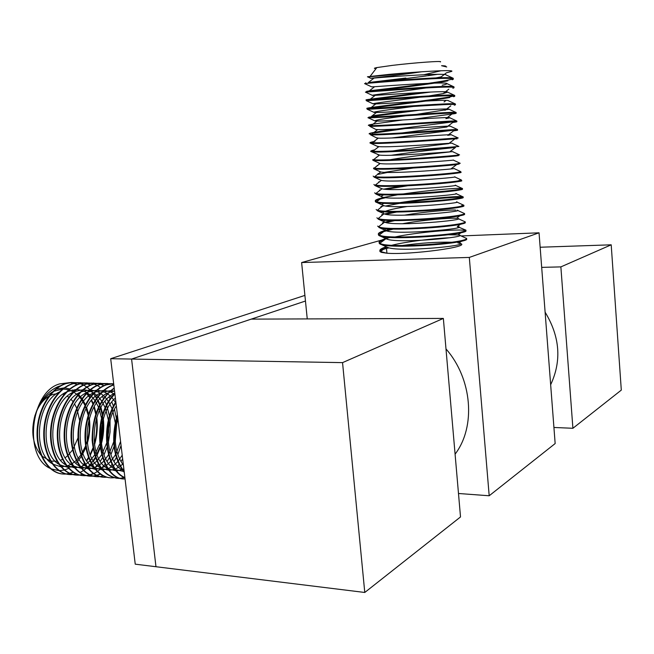 <?xml version="1.0" encoding="UTF-8"?>
<svg xmlns="http://www.w3.org/2000/svg" width="654" height="654" viewBox="0 0 654 654"><rect width="100%" height="100%" fill="white"/><g stroke="black" fill="none" stroke-linecap="round" stroke-linejoin="round"><path stroke-width="0.98" d="M541.684 267.372L560.87 266.889L611.204 244.817L540.147 247.237M611.204 244.817L621.3 390.111L572.904 428.28L553.922 427.471M560.87 266.889L572.904 428.28M384.797 239.577L383.98 239.846C379.009 241.596 377.881 243.067 380.579 244.285L381.454 244.588C391.623 248.43 449.192 244.784 462.934 240.934C466.13 240.132 467.316 239.47 466.49 238.963M387.07 247.204L384.724 247.972C381.151 249.248 379.557 250.441 379.941 251.537C380.031 250.449 383.056 249.223 389.007 247.866M461.422 241.277L458.969 243.067L457.857 242.936L459.893 243.345C473.692 246.583 409.682 255.191 386.776 253.204L380.505 251.528C378.887 250.31 380.268 248.904 384.666 247.326L386.301 246.779M391.681 245.291C406.551 241.588 433.169 238.44 450.058 237.737M447.998 234.761L458.945 234.958L465.673 238.04C467.651 238.547 466.719 239.29 462.877 240.255C448.619 244.261 388.247 247.85 380.514 243.615L379.843 243.288C378.069 242.119 379.426 240.754 383.923 239.201L390.046 237.443M393.332 229.113L383.236 231.712C378.257 233.396 377.121 234.802 379.811 235.947L380.505 236.176C390.209 239.846 448.358 236.159 462.231 232.505C465.493 231.729 466.662 231.115 465.738 230.658M464.283 230.322C456.459 229.014 417.317 232.178 395.024 236.969M460.408 224.289L457.326 226.57L465.1 229.816C466.915 230.265 465.942 230.936 462.174 231.827C447.884 235.595 387.462 239.258 379.753 235.276L379.189 235.031C377.26 233.919 378.584 232.595 383.179 231.058L390.716 229.031M377.644 226.104L379.557 227.756C388.787 231.254 447.524 227.51 461.52 224.06C464.88 223.316 466.024 222.744 464.969 222.344M458.299 218.706L464.52 221.567C466.179 221.959 465.166 222.564 461.462 223.382C447.14 226.913 386.678 230.641 378.985 226.922L378.543 226.742L384.634 222.147L383.8 221.265L384.683 220.234M376.892 217.807L378.625 219.327C387.397 222.654 446.69 218.853 460.817 215.607C464.275 214.888 465.395 214.357 464.176 214.013M394.697 220.619L385.917 222.573M382.95 223.415L382.492 223.562M382.427 222.908L384.405 222.319M384.789 222.213L391.681 220.57M457.596 210.392L463.931 213.302C465.444 213.637 464.381 214.177 460.759 214.929C446.396 218.215 385.885 222.017 378.216 218.55L383.972 213.833C382.647 213.278 382.753 212.599 384.282 211.782M376.148 209.501L377.701 210.899C385.999 214.038 445.848 210.171 460.105 207.13C463.711 206.443 464.781 205.953 463.326 205.675M462.664 205.593L461.724 205.528M396.569 212.059L385.713 214.308M381.683 214.741L383.457 214.234M384.388 213.981L393.029 212.068M385.721 197.688L380.244 199.029C375.224 200.467 374.055 201.604 376.737 202.446L383.702 205.626C393.773 209.133 465.509 202.944 456.484 201.865L463.326 205.021C464.7 205.299 463.604 205.773 460.048 206.46C445.652 209.509 385.1 213.384 377.44 210.171L383.326 205.503C381.756 204.931 381.977 204.203 383.988 203.312M376.786 202.462C384.601 205.405 445.006 201.473 459.394 198.653C463.187 197.974 464.185 197.533 462.386 197.328M460.857 197.246C453.369 197.018 426.22 199.298 404.564 202.577M399.128 203.427L385.639 206.018M380.93 206.566L384.078 205.724M399.373 202.732C422.639 198.898 455.887 196.077 461.92 196.633L462.721 196.715C463.948 196.936 462.819 197.361 459.337 197.974C444.908 200.786 384.307 204.727 376.671 201.775L376.63 201.759C374.006 200.925 375.192 199.797 380.187 198.375L381.56 197.998M374.652 192.832L375.96 194.042C383.579 196.756 444.229 192.742 458.675 190.15C462.746 189.488 463.612 189.096 461.283 188.99L459.983 188.965M383.89 197.434L397.452 194.843M402.987 193.976C425.999 190.51 455.527 187.992 461.225 188.319L461.283 188.99M455.454 185.319L462.108 188.393C463.196 188.565 462.035 188.924 458.618 189.472C444.238 192.031 383.955 196.037 376.001 193.388L375.96 194.042M373.908 184.485L375.183 185.613C382.786 188.074 443.477 183.987 457.964 181.64C462.043 181.035 462.909 180.708 460.579 180.667M459.778 180.667L459.1 180.676M407.524 185.81L386.024 189.325M379.434 190.167L380.62 189.864M383.865 189.112L401.008 186.079M460.571 180.529L460.53 180.005L457.906 180.962C443.592 183.259 383.8 187.322 375.38 185L375.183 185.613M373.172 176.114L374.407 177.177C381.993 179.376 442.733 175.223 457.252 173.114C461.332 172.566 462.214 172.313 459.885 172.337M378.682 181.951L379.68 181.706M453.999 168.511L460.849 171.683L457.195 172.435C442.946 174.471 383.645 178.583 374.767 176.58L374.407 177.177M453.901 168.462C460.441 168.552 390.871 174.209 380.759 171.977L373.63 168.732C381.2 170.661 441.981 166.443 456.533 164.579L459.19 163.99M387.536 172.443L377.987 174.381M377.93 173.719L378.748 173.523M384.478 172.337L412.666 168.103M453.263 160.083L460.212 163.296L456.476 163.892C442.3 165.675 383.481 169.836 374.153 168.143L373.573 168.053L373.63 168.732M453.238 160.067C459.141 159.903 390.634 165.413 380.129 163.549L372.854 160.271C380.407 161.939 441.229 157.639 455.813 156.02L458.487 155.627M377.17 165.478L377.808 165.331M374.726 149.823C370.924 150.673 369.812 151.295 371.398 151.679L379.5 155.096C390.381 156.608 457.857 151.246 452.568 151.646L459.558 154.884L455.756 155.341C441.646 156.87 383.301 161.064 373.548 159.682L372.796 159.592L372.854 160.271M371.398 151.679L372.077 151.793C379.606 153.2 440.485 148.826 455.094 147.452L455.478 147.477C445.349 148.483 412.461 152.039 391.166 155.292M376.418 157.222L376.868 157.123M458.895 146.455L455.037 146.766C440.984 148.049 383.121 152.276 372.943 151.205L372.012 151.115L372.077 151.793M374.963 141.329C370.466 142.204 368.987 142.825 370.524 143.193L371.3 143.3C378.805 144.444 439.725 139.997 454.375 138.869L457.089 138.861M458.233 138.01L454.317 138.182C440.33 139.228 382.942 143.471 372.347 142.695L371.235 142.621L371.292 143.3M376.704 137.953L370.516 134.798C378.004 135.672 438.973 131.16 453.655 130.277C457.784 130.032 458.691 130.097 456.386 130.465L453.623 130.841L447.753 135.329L451.195 134.757C455.282 133.89 389.833 138.967 378.249 138.125L376.164 137.708M391.787 137.978L452.045 130.375M457.555 129.541L453.598 129.59C439.668 130.383 382.753 134.642 371.758 134.176L370.45 134.111C367.818 133.882 369.044 133.302 374.145 132.37C389.972 129.427 442.627 123.451 454.195 121.619M457.375 129.459L450.5 126.279C453.999 125.192 389.547 130.121 377.628 129.606L375.854 129.459L369.731 126.279C377.203 126.892 438.221 122.298 452.936 121.669C457.064 121.489 457.988 121.611 455.683 122.045L452.682 122.519L446.846 126.999L401.981 132.958M405.104 128.593L374.202 133.04M456.868 121.047L452.879 120.974C439.006 121.538 382.574 125.805 371.17 125.625L369.665 125.593C367.041 125.437 368.276 124.93 373.385 124.064L402.717 119.976M445.922 118.652L449.797 117.777C452.723 116.477 389.261 121.268 377.015 121.072L375.012 120.957L367.932 117.679L368.946 117.745C376.402 118.088 437.461 113.428 452.208 113.044C456.353 112.921 457.277 113.117 454.98 113.616L412.208 119.42M456.165 112.537L452.151 112.349C438.344 112.676 382.394 116.943 370.589 117.058L368.889 117.058L368.946 117.745M416.197 114.417L449.085 109.259C451.44 107.747 388.975 112.406 376.41 112.513L374.17 112.447L367.082 109.169L368.161 109.193C375.6 109.275 436.709 104.542 451.481 104.403C455.634 104.346 456.566 104.607 454.268 105.18L454.211 104.501M419.516 110.207L372.682 116.404M372.617 115.742L409.935 110.771M455.462 104.002L451.424 103.708C437.681 103.798 382.206 108.065 370.017 108.466L368.096 108.515C365.48 108.515 366.731 108.139 371.856 107.403C388.639 104.992 445.595 98.362 453.508 96.048M455.07 103.823L448.366 100.724C450.165 98.999 388.672 103.528 375.805 103.929L373.328 103.929L366.232 100.642L367.376 100.634C374.791 100.446 435.948 95.639 450.761 95.746C454.922 95.754 455.854 96.081 453.565 96.718M449.813 97.511C434.763 100.324 386.906 105.874 371.913 108.073M454.751 95.451L450.704 95.059C437.019 94.92 382.018 99.171 369.445 99.849L367.311 99.948C364.695 100.029 365.954 99.727 371.096 99.056L423.555 92.377M429.138 95.909L443.126 93.596L447.638 92.165C448.889 90.244 388.378 94.634 375.208 95.329L372.494 95.402L365.398 92.108L366.583 92.059C373.982 91.601 435.188 86.72 450.034 87.08C454.203 87.145 455.143 87.538 452.854 88.249M431.043 92.01L371.153 99.727M454.023 86.876L449.977 86.385C436.349 86.017 381.83 90.26 368.881 91.208L366.526 91.372L370.327 90.693C387.176 88.74 444.205 81.946 452.086 79.093M442.186 85.224C445.538 84.538 447.107 83.99 446.903 83.589C447.614 81.472 388.067 85.731 374.611 86.712L371.668 86.859L364.564 83.573L365.799 83.475C373.172 82.747 434.428 77.785 449.306 78.398C453.484 78.529 454.432 78.987 452.143 79.772M447.859 80.818C433.888 83.753 394.771 88.462 375.96 90.693M453.287 78.284L449.241 77.703C435.687 77.115 381.642 81.325 368.325 82.551L405.848 78.055M426.645 75.889L386.792 81.039M376.083 68.572C373.614 68.515 373.867 68.188 376.843 67.583L392.302 65.384C414.415 62.694 443.927 60.593 440.33 61.926M408.17 72.758C386.113 75.447 365.962 77.197 367.491 76.763L389.065 74.384C417.587 71.67 456.01 69.398 451.571 71.425L446.412 72.815L441.229 76.853L435.932 77.908M437.575 74.327L427.495 75.774M423.923 74.728L441.033 70.746M446.715 66.978L441.564 65.711C444.875 65.776 446.273 66.046 445.766 66.52M381.593 240.108L301.625 262.548L469.31 257.423L489.192 495.765L555.156 443.559L539.043 232.816L461.103 235.947M489.192 495.765L458.487 493.492M469.31 257.423L539.043 232.816M386.489 248.471L386.923 253.212M307.249 318.915L301.625 262.548M458.969 243.067L459.533 243.182C471.444 245.405 401.392 252.321 388.247 247.653L386.571 246.901M458.945 234.958C470.283 236.952 399.847 243.705 387.323 239.266L385.966 238.702L385.705 237.083M458.34 226.709C469.106 228.483 398.311 235.08 386.408 230.862L385.296 230.429L385.157 228.663M402.537 223.725C421.478 220.177 449.887 217.741 456.484 218.305L459.893 215.787M457.726 218.444C467.921 219.997 396.782 226.447 385.492 222.458L384.634 222.147M404.425 215.174C423.163 211.945 449.126 209.689 455.65 210.04M457.105 210.163C466.719 211.479 395.278 217.798 384.593 214.046L383.972 213.833M385.639 211.185C389.817 209.681 396.929 208.136 406.968 206.55M455.846 193.543C464.291 194.385 392.277 200.467 382.811 197.197L382.672 197.156C380.841 196.576 381.225 195.799 383.833 194.827M455.209 185.205C463.024 185.801 391.337 191.753 382.026 188.785L380.898 188.287M454.563 176.842C461.732 177.185 391.1 182.989 381.388 180.39L380.097 179.875M380.162 171.855L379.304 171.462M379.295 163.394L378.519 163.034M389.956 159.764C407.377 156.633 440.028 152.979 449.56 151.973M378.429 154.924L377.726 154.597M392.637 150.968C410.459 148.09 439.537 144.771 448.66 143.659L454.555 139.163M458.871 146.447L451.889 143.21C456.566 142.572 390.103 147.796 378.87 146.619L376.949 146.161M375.854 129.459L375.388 129.247M375.012 120.957C374.186 120.254 384.495 118.537 405.938 115.791M374.17 112.447C370.695 112.047 391.247 109.414 413.361 106.463M373.328 103.929C369.69 103.634 396.25 100.503 420.334 97.16M372.494 95.402C368.668 95.288 401.769 91.56 426.179 87.938M452.715 78.014L446.159 74.989C446.347 72.692 387.757 76.82 374.023 78.071L370.851 78.317C368.096 78.496 397.616 75.423 421.683 71.768M445.685 66.504L441.564 65.711M386.776 253.204L381.323 252.346L379.941 251.537M401.932 245.552C420.743 242.961 437.305 241.857 451.62 242.233M550.66 384.732C561.811 360.836 559.963 336.655 545.109 312.179M364.777 592.467L342.549 362.627L443.355 318.424L460.514 516.946L364.777 592.467L135.239 564.173L110.69 358.711L304.903 295.404M110.69 358.711L131.585 359.062L305.467 301.028M443.355 318.424L251.267 319.119L131.585 359.062L155.971 566.732L131.585 359.062L342.549 362.627M124.186 471.681C113.78 457.179 111.556 438.572 117.524 415.87M117.36 414.538C110.771 438.294 113.077 457.587 124.276 472.417M124.889 477.575C106.34 469.989 100.577 427.078 115.938 402.619M115.84 401.801C99.743 426.383 105.719 470.782 124.922 477.812M125.053 478.932C98.746 480.085 90.08 418.274 114.916 394.035M114.842 393.487C89.238 417.538 98.165 480.935 125.053 478.908M124.448 477.592L121.08 478.278M120.794 478.311L118.676 478.401C104.076 476.545 95.435 464.152 92.762 441.229C91.503 419.811 100.618 397.248 114.229 388.337M114.188 387.986C99.572 398.899 92.222 416.279 92.132 440.109C94.429 463.057 102.809 475.793 117.254 478.319M118.121 478.36L120.524 478.238M120.81 478.205L124.178 477.461M113.812 477.763L111.72 477.845C97.397 477.894 85.38 459.067 85.568 436.054C85.682 412.535 98.231 390.152 113.371 385.083L113.821 384.928M113.804 384.748L112.815 385.067C97.83 390.095 85.363 412.02 85.012 435.327C84.595 458.102 96.171 477.15 110.297 477.772M111.164 477.804L113.534 477.69M106.872 477.224L104.812 477.297C90.432 477.33 78.366 458.568 78.562 435.646C78.676 412.216 91.258 389.915 106.455 384.871L113.673 383.636M113.665 383.62L105.899 384.854C90.702 389.898 78.112 412.192 77.998 435.613C77.81 458.528 89.876 477.289 104.256 477.256L106.602 477.15M99.988 476.684L97.953 476.75C83.516 476.782 71.409 458.078 71.605 435.245C71.711 411.897 84.341 389.686 99.588 384.658L105.081 383.506L110.698 383.767M107.289 383.432L99.04 384.642C83.794 389.661 71.163 411.873 71.049 435.212C70.853 458.037 82.96 476.733 97.405 476.709L99.719 476.611M100.005 476.578L103.291 475.908M100.34 474.183L96.98 475.433M96.694 475.515L93.432 476.12M93.154 476.145L91.143 476.21C76.649 476.226 64.509 457.587 64.697 434.836C64.811 411.579 77.474 389.457 92.77 384.446L98.28 383.301L103.88 383.555M100.495 383.228L92.222 384.429C76.927 389.432 64.255 411.554 64.149 434.804C63.953 457.547 76.101 476.186 90.604 476.169L92.884 476.079M93.162 476.047L96.432 475.393M96.718 475.311L99.784 474.15M93.497 473.717L90.162 474.927M89.876 475.008L86.639 475.589M86.361 475.613L84.382 475.679C69.839 475.687 57.65 457.105 57.838 434.436C57.953 411.268 70.657 389.228 86.001 384.241L91.527 383.097L97.119 383.342M93.751 383.023L85.461 384.225C70.117 389.204 57.405 411.243 57.299 434.411C57.102 457.064 69.291 475.638 83.843 475.63L86.099 475.548M86.377 475.515L89.623 474.886M89.909 474.804L93.064 473.627M79.625 475.082L77.671 475.139C63.07 475.139 50.849 456.623 51.037 434.043C51.143 410.957 63.896 388.999 79.273 384.037L84.824 382.901L90.399 383.138M87.056 382.827L78.742 384.021C63.356 388.983 50.603 410.933 50.497 434.011C50.309 456.582 62.531 475.098 77.139 475.098L79.363 475.017M79.641 474.992L82.854 474.379M72.937 474.559L71.008 474.616C56.358 474.6 44.096 456.149 44.284 433.651C44.39 410.647 57.176 388.77 72.602 383.833L78.169 382.696L83.728 382.933M80.409 382.631L72.071 383.816C56.636 388.754 43.851 410.622 43.744 433.618C43.556 456.108 55.819 474.559 70.477 474.567L72.676 474.493M72.946 474.469L76.142 473.88M73.264 472.311L70.003 473.414M69.725 473.488L66.561 474.011M66.291 474.036L64.394 474.085C49.688 474.068 37.392 455.674 37.58 433.259C37.687 410.344 50.505 388.55 65.98 383.628L71.556 382.5L77.098 382.729M76.837 382.762L71.033 382.484L65.449 383.612C49.974 388.533 37.147 410.32 37.041 433.226C36.853 455.634 49.156 474.027 63.863 474.044L66.038 473.97M66.307 473.946L69.471 473.373M69.757 473.3L73.019 472.147M110.967 383.816L113.78 384.544M104.15 383.604L107.272 384.429M122.65 458.781L120.965 461.65M119.061 464.438L117.638 466.253M97.389 383.391L100.487 384.2M100.757 384.299L103.855 385.647M113.494 393.978L113.894 394.509M121.064 445.505L117.802 454.595M116.355 457.555L114.033 461.511M112.063 464.324L110.763 465.934M90.661 383.187L93.743 383.98M94.013 384.07L97.086 385.386M97.356 385.525L100.43 387.446M109.169 397.092L110.313 399.054M111.793 402.006L113.461 406.142M114.458 409.232L116.289 418.07M116.755 423.04L115.284 441.622M114.033 446.437L110.861 454.759M109.357 457.726L107.158 461.364M105.114 464.185L101.632 468.06M101.092 468.566L97.536 471.428M97.233 471.632L93.792 473.578M83.99 382.982L87.047 383.759M87.309 383.841L90.366 385.132M102.441 396.626L103.504 398.409M105.041 401.376L106.643 405.202M106.888 405.872L109.504 416.263M110.044 420.8L110.068 431.959L108.27 443.028M107.003 447.418L103.978 454.89M102.416 457.849L100.324 461.193M98.223 464.029L95.075 467.471M77.368 382.778L80.401 383.53M80.663 383.62L83.696 384.879M95.762 396.169L96.743 397.779M98.337 400.771L99.874 404.303M100.969 407.401L102.752 414.636M103.365 418.895C104.264 427.373 103.594 435.785 101.329 444.123M100.037 448.235L97.144 454.988M95.525 457.947L93.547 461.013M91.372 463.866L88.568 466.891M80.001 472.482L83.393 470.594M83.687 470.389L87.195 467.643M87.505 467.365L91.151 463.457M91.478 463.057L95.32 457.367M95.664 456.754L99.874 447.156M100.266 445.922C103.144 436.373 103.921 426.727 102.613 416.99M102.416 415.699L99.817 405.529M99.58 404.867L96.718 398.621M96.465 398.172L93.514 393.683M93.252 393.348L90.26 389.98M89.999 389.727L86.982 387.184M86.72 386.996L83.696 385.132M83.426 384.993L80.393 383.694M80.131 383.604L77.098 382.811M73.943 383.432L77.074 384.634M87.096 392.915L90.039 397.166M91.683 400.183L93.154 403.444M94.29 406.543L96.04 413.148M96.718 417.211C97.912 426.563 97.16 435.826 94.462 444.998M93.121 448.914L90.366 455.053M88.682 458.013L86.827 460.817M84.579 463.686L82.11 466.318M83.442 464.356L84.358 463.294M86.557 460.432L88.478 457.457M90.129 454.473L92.95 447.933M94.282 443.796C96.596 435.409 97.282 426.939 96.351 418.397M95.713 414.113L93.972 407.107M92.86 403.984L91.356 400.559M89.753 397.55L86.549 393.487M76.608 384.413L77.066 384.634M86.876 393.136L89.058 396.406M62.465 459.386L60.618 460.22M56.914 461.242L50.906 461.103M50.309 460.964L41.938 456.124M41.022 455.168C32.741 444.785 30.705 431.64 34.915 415.74M36.845 410.687C39.869 404.139 43.851 399.349 48.772 396.316M49.745 395.76L52.68 394.476L57.928 393.528M68.188 468.599L64.509 469.948M64.141 470.046L59.4 470.659M58.925 470.659L51.045 468.836M49.9 468.264C23.274 456.214 30.754 391.444 59.669 383.898L69.798 382.615M60.544 385.754L57.805 386.718C46.328 391.983 38.488 402.472 34.286 418.2L35.112 415.061M70.158 382.655L73.657 383.35M62.882 394.198L63.953 394.558M67.321 396.25L68.776 397.28M71.155 399.43L72.962 401.564M74.638 404.049L76.681 408.08M76.951 408.758L79.674 420.71M78.022 437.828L73.011 449.257M72.602 449.878L67.983 455.421M67.583 455.789L65.22 457.702M56.195 389.163L64.149 387.896M64.672 387.92L69.749 388.942M72.136 389.923L74.245 391.092M78.537 394.526L81.938 398.539M82.224 398.948L85.412 404.573M86.639 407.507L88.568 414.096M89.296 418.2C90.424 426.768 89.753 435.196 87.284 443.502M85.903 447.5L81.676 455.952M81.317 456.508L77.352 461.667M77.017 462.035L75.905 463.171M72.815 465.811L70.934 467.103M117.875 418.83C113.011 437.698 114.859 453.165 123.418 465.223M116.33 405.93C102.858 425.999 106.806 462.541 122.265 469.874M123.14 470.34L124.08 470.757M115.39 398.065C96.122 414.423 96.792 460.563 115.006 469.237M115.897 469.711L123.402 471.387M114.818 393.267C90.808 403.183 86.794 458.495 107.804 468.599M108.695 469.09L116.24 470.864M116.764 470.839L122.085 469.629M122.511 469.449L123.843 468.82M114.548 390.986L109.177 392.425M108.114 392.907C83.982 402.455 79.616 457.579 100.651 467.97M101.55 468.477L109.136 470.34M109.659 470.332L114.981 469.196M115.406 469.024L120.058 466.359M120.442 466.065L123.222 463.58M114.573 391.206L111.139 390.651M110.591 390.626L102.081 392.277M101.002 392.768C77.033 402.488 72.708 456.762 93.555 467.332M94.462 467.855L102.073 469.825M102.596 469.817L107.918 468.763M108.343 468.599L112.978 466.04M113.371 465.754L117.785 461.593M118.17 461.144L122.216 455.2M114.336 394.019L109.97 391.681M109.553 391.525L104.15 390.413M103.594 390.389L95.026 392.13M93.939 392.637C70.141 402.512 65.85 455.961 86.5 466.703M87.415 467.242L95.067 469.302M95.59 469.302L100.912 468.321M101.337 468.174L105.956 465.713M106.34 465.444L110.739 461.446M111.115 461.013L115.537 454.653M115.93 453.933L120.573 441.393M115.505 402.365L111.94 397.607M111.613 397.256L107.755 393.888M107.395 393.643L103.03 391.378M102.621 391.231L97.201 390.176M96.645 390.16L88.02 391.983M86.925 392.506C63.299 402.537 59.04 455.168 79.502 466.081M80.426 466.629L88.11 468.787M88.633 468.795L93.955 467.888M94.38 467.741L98.983 465.386M99.367 465.117L103.733 461.283M104.117 460.866L108.49 454.808M108.883 454.129L113.657 441.99M114.156 439.856L115.366 424.683M115.21 422.484L112.455 409.649M112.177 408.913L108.891 402.185M108.589 401.711L105.041 397.117M104.714 396.774L100.863 393.512M100.503 393.275L96.146 391.084M95.737 390.937L90.301 389.939M89.745 389.931L81.071 391.844M79.96 392.375C56.514 402.562 52.279 454.383 72.553 465.452M73.477 466.016L81.202 468.272M81.725 468.289L87.047 467.446M87.472 467.308L92.059 465.051M92.443 464.79L96.784 461.103M97.16 460.702L101.501 454.931M101.885 454.285L106.553 443.33M107.019 441.654L108.638 431.902L108.589 422.051M108.409 420.301L105.588 408.676M105.31 407.982L102.024 401.531M101.73 401.074L98.182 396.635M97.863 396.308L94.021 393.144M93.669 392.915L89.312 390.79M88.895 390.651L83.459 389.71M82.895 389.702L74.164 391.697M73.044 392.253C49.778 402.586 45.576 453.598 65.653 464.831M66.585 465.411L74.343 467.757M74.875 467.782L80.189 467.013M80.614 466.882L85.184 464.708M85.568 464.463L89.884 460.915M90.26 460.53L94.56 455.012M94.944 454.407L99.531 444.368M99.964 442.962C102.138 435.376 102.768 427.691 101.836 419.909M101.632 418.429L98.762 407.753M98.492 407.09L95.206 400.91M94.912 400.469L91.38 396.169M91.061 395.85L87.227 392.784M86.868 392.555L82.518 390.503M82.102 390.373L76.657 389.482M76.093 389.482L67.305 391.566M66.177 392.13C43.082 402.602 38.913 452.83 58.795 464.209M59.735 464.806L67.534 467.25M68.065 467.275L73.379 466.572M59.35 392.008C36.444 402.611 32.308 452.069 51.985 463.588M52.933 464.201L60.773 466.743M61.296 466.768L66.618 466.139M67.035 466.016L71.588 464.013M71.965 463.784L76.24 460.498M76.608 460.146L80.843 455.094M81.219 454.546L85.658 445.905M86.066 444.802C89.279 435.507 90.056 426.056 88.413 416.434M88.192 415.274L85.265 406.011M84.995 405.406L81.725 399.708M81.431 399.292L77.916 395.269M77.597 394.967L73.779 392.081M73.428 391.869L69.079 389.939M68.67 389.817L63.193 389.04M62.629 389.048L53.726 391.296M52.582 391.893C43.81 397.06 37.711 405.832 34.286 418.2M455.086 454.17C476.128 426.612 472.253 378.772 445.995 348.934M455.683 122.045L455.642 121.587M454.98 113.616L454.922 113.011M380.579 244.285L380.514 243.615M379.811 235.939L379.753 235.276M379.042 227.592L378.985 226.922M378.274 219.221L378.216 218.55M377.505 210.841L377.44 210.171M376.729 202.446L376.671 201.775M370.516 134.798L370.45 134.111M369.731 126.279L369.665 125.593M368.161 109.193L368.096 108.515M367.376 100.634L367.311 99.948M366.583 92.059L366.526 91.372M365.799 83.475L365.733 82.788M376.843 67.583L370.115 76.355M386.637 246.95L380.505 251.528M385.966 238.702L379.843 243.288M385.296 230.429L379.189 235.031M456.173 193.69L462.721 196.715M382.672 197.156L376.63 201.759M382.026 188.785L376.001 193.388M454.734 176.923L461.487 180.046M381.388 180.39L375.38 185M380.759 171.977L374.767 176.58M380.129 163.549L374.153 168.143M379.5 155.096L373.548 159.682M378.87 146.619L372.943 151.205M451.195 134.757L458.127 137.961M378.249 138.125L372.347 142.695M377.628 129.606L371.758 134.176M449.797 117.777L456.615 120.933M377.015 121.072L371.17 125.625M449.085 109.259L455.846 112.39M376.41 112.513L370.589 117.058M375.805 103.929L370.017 108.466M447.638 92.165L454.293 95.239M375.208 95.329L369.445 99.849M446.903 83.589L453.508 86.639M374.611 86.712L368.881 91.208M374.023 78.071L368.325 82.551M381.454 244.588L388.247 247.653M460.915 232.791L458.152 234.819M380.505 236.176L387.323 239.266M379.557 227.756L386.408 230.862M378.625 219.327L385.492 222.458M377.701 210.899L384.593 214.046M375.878 194.017L382.811 197.197M374.971 185.564L381.928 188.761M374.063 177.103L381.045 180.308M456.688 164.555L451.334 168.601M455.478 147.477L449.739 151.834M370.524 143.193L377.562 146.447M451.734 114.188L447.328 117.573M450.778 105.858L444.998 110.305M446.102 100.381L444.066 101.959M448.84 89.165L443.126 93.596M367.491 76.763L370.851 78.317M104.812 477.297L104.256 477.256M97.953 476.75L97.405 476.709M91.143 476.21L90.604 476.169M84.382 475.679L83.843 475.63M77.671 475.139L77.139 475.098M71.008 474.616L70.477 474.567M64.394 474.085L63.863 474.044M111.932 383.71L111.384 383.694M105.081 383.506L104.534 383.489M98.28 383.301L97.74 383.285M91.527 383.097L90.988 383.081M84.824 382.901L84.292 382.884M78.169 382.696L77.638 382.68M71.556 382.5L71.033 382.484"/></g></svg>
